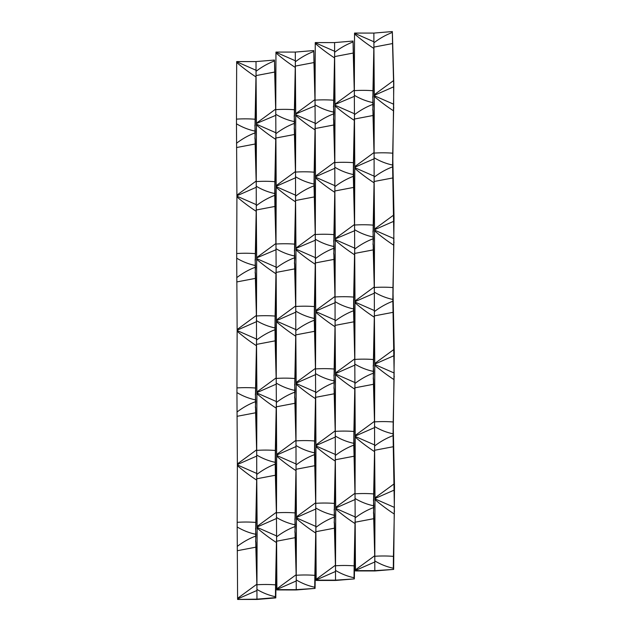 <?xml version="1.0" encoding="UTF-8"?>
<svg xmlns="http://www.w3.org/2000/svg" width="631" height="631" viewBox="0 0 631 631"><rect width="100%" height="100%" fill="white"/><g stroke="black" fill="none" stroke-linecap="round" stroke-linejoin="round"><path stroke-width="0.95" d="M276.899 589.646L296.239 589.654L315.066 588.407L296.404 589.953L276.891 589.946L276.465 517.483C282.341 520.985 288.517 523.414 294.977 524.787L295.095 512.916C289.101 512.435 282.885 512.404 276.473 512.814L276.465 517.483M315.737 504.855L314.506 454.62C308.054 457.057 301.886 460.512 296.026 464.984L296.026 463.943L276.662 455.456L276.228 383.088C282.112 386.59 288.28 389.027 294.748 390.392L294.858 378.529C288.864 378.048 282.656 378.008 276.236 378.426L276.228 383.088M315.508 370.46L314.277 320.225C307.818 322.662 301.657 326.117 295.789 330.597L295.789 329.548L276.425 321.061L275.999 248.693C281.876 252.195 288.044 254.632 294.511 255.997L294.622 244.134C288.627 243.653 282.42 243.613 275.999 244.031L275.999 248.693M315.271 236.073L314.041 185.829C307.581 188.267 301.421 191.729 295.553 196.202L295.553 195.153L276.197 186.666L275.763 114.298C281.639 117.8 287.815 120.237 294.275 121.602L294.393 109.739C288.391 109.258 282.183 109.226 275.763 109.636L275.763 114.298M355.474 570.653L374.814 570.653L393.641 569.407L374.98 570.952L355.466 570.945L355.04 498.482C360.916 501.984 367.092 504.421 373.552 505.786L373.67 493.923C367.668 493.442 361.46 493.403 355.04 493.821L355.04 498.482M394.359 507.387L394.296 514.052C387.615 509.73 381.179 504.91 374.995 499.586L374.995 498.9L394.359 507.387L393.081 435.619C386.622 438.056 380.461 441.511 374.601 445.991L374.601 444.942L355.237 436.455L354.803 364.087C360.68 367.589 366.856 370.026 373.323 371.391L373.434 359.528C367.439 359.047 361.232 359.007 354.811 359.425L354.803 364.087M394.123 372.992L394.06 379.657C387.379 375.342 380.95 370.515 374.767 365.191L374.767 364.505L394.123 372.992L392.853 301.232C386.393 303.669 380.233 307.123 374.364 311.596L374.364 310.547L355.001 302.06L354.567 229.692C360.451 233.194 366.619 235.631 373.087 236.996L373.197 225.133C367.203 224.652 360.995 224.62 354.575 225.03L354.567 229.692M393.886 238.597L393.823 245.27C387.142 240.947 380.714 236.128 374.53 230.804L374.53 230.11L393.886 238.597L392.616 166.836C386.156 169.274 379.996 172.728 374.128 177.201L374.128 176.152L354.772 167.665L354.338 95.305C360.214 98.807 366.382 101.236 372.85 102.608L372.968 90.738C366.966 90.257 360.758 90.225 354.338 90.635L354.338 95.305M374.995 499.586L374.806 556.266C381.227 555.848 387.434 555.887 393.428 556.368L393.318 568.231C386.85 566.867 380.674 564.429 374.798 560.927L374.806 556.266M374.995 499.247L374.988 501.96M394.296 514.052L393.428 556.368M394.241 483.78L374.995 497.875L374.988 499.649M393.641 569.407L394.509 486.943L393.294 428.204L394.28 352.548L393.066 293.817L394.044 218.16L392.829 159.422L393.807 83.765L392.379 32.441C385.92 34.879 379.759 38.333 373.899 42.805L373.915 47.096L392.537 43.555L392.379 32.441M374.814 570.653L374.798 560.927M394.556 511.173L394.391 510.779M393.318 569.123L393.318 568.231M355.466 569.825L374.719 555.73L374.79 557.804M374.719 555.73L373.71 518.682L355.095 522.223M373.552 505.786L373.71 518.682M373.473 513.311L373.883 506.196L373.449 499.87M374.814 552.803L373.797 513.595M355.474 570.116L355.466 570.945M355.466 570.314L355.45 567.088M374.995 498.174L374.995 498.9M374.995 497.875L374.617 450.274L393.239 446.732M374.601 445.991L374.617 450.274M374.988 498.364L374.972 495.146M355.237 436.455L355.237 437.141C361.421 442.465 367.857 447.284 374.538 451.607L374.633 448.373M374.538 451.607L373.67 493.923M374.656 454.99L373.773 500.154M355.237 437.141L355.04 493.821M355.237 436.802L355.214 432.7M355.229 437.204L355.229 439.515M374.767 365.191L374.569 421.871C380.99 421.461 387.197 421.492 393.192 421.973L393.081 433.836C386.614 432.472 380.446 430.034 374.562 426.532L374.569 421.871M374.767 364.852L374.759 367.573M394.06 379.657L393.192 421.973M394.004 349.385L374.759 363.48L374.759 365.262M374.601 444.942L374.562 426.532M394.32 376.778L394.162 376.384M393.081 435.619L393.081 433.836M355.237 435.429L374.483 421.334L374.554 423.409M374.483 421.334L373.473 384.287L354.859 387.828M373.323 371.391L373.473 384.287M373.236 378.915L373.647 371.809L373.213 365.483M374.577 418.408L373.56 379.199M374.767 363.779L374.767 364.505M374.759 363.48L374.388 315.886L393.003 312.345M374.364 311.596L374.388 315.886M374.751 363.969L374.735 360.751M355.001 302.06L355.001 302.746C361.184 308.07 367.621 312.897 374.301 317.212L374.396 313.986M374.301 317.212L373.434 359.528M374.42 320.595L373.536 365.759M355.001 302.746L354.811 359.425M355.001 302.407L354.977 298.305M354.993 302.809L354.993 305.12M374.53 230.804L374.333 287.476C380.753 287.066 386.961 287.097 392.963 287.578L392.845 299.449C386.377 298.077 380.209 295.647 374.333 292.145L374.333 287.476M374.53 230.465L374.522 233.178M393.823 245.27L392.963 287.578M393.776 214.997L374.522 229.085L374.522 230.867M374.364 310.547L374.333 292.145M394.083 242.383L393.925 241.988M392.853 301.232L392.845 299.449M355.001 301.034L374.246 286.939L374.317 289.014M374.246 286.939L373.244 249.892L354.622 253.433M373.087 236.996L373.244 249.892M373 244.528L373.418 238.936L372.976 231.088M374.349 284.013L373.323 244.804M374.53 229.384L374.53 230.11M374.522 229.085L374.151 181.491L392.766 177.95M374.128 177.201L374.151 181.491M374.522 229.581L374.506 226.355M354.772 167.665L354.772 168.351C360.956 173.675 367.384 178.502 374.065 182.816L374.159 179.59M374.065 182.816L373.197 225.133M374.183 186.2L373.3 231.364M354.772 168.351L354.575 225.03M354.772 168.012L354.74 163.91M354.764 168.422L354.764 170.733M374.293 95.723L393.657 104.21L393.594 110.875C386.913 106.552 380.477 101.733 374.293 96.409L374.293 95.328L393.626 86.849L393.649 83.568L393.539 80.602L374.293 94.697L374.293 95.328M374.293 96.409L374.096 153.088C380.517 152.67 386.732 152.702 392.727 153.191L392.608 165.054C386.148 163.689 379.972 161.252 374.096 157.75L374.096 153.088M374.293 96.07L374.286 98.783M393.594 110.875L392.727 153.191M374.293 94.989L374.286 96.472M374.128 176.152L374.096 157.75M393.854 107.988L393.689 107.593M392.616 166.836L392.608 165.054M354.764 166.639L374.009 152.544L374.08 154.627M374.009 152.544L373.008 115.505L354.385 119.046M372.85 102.608L373.008 115.505M372.763 110.133L373.181 104.541L372.747 96.693M374.112 149.618L373.087 110.409M374.293 94.697L373.915 47.096M374.286 95.186L374.27 91.96M393.539 80.602L392.537 43.555M354.535 33.072L354.527 34.027L354.535 33.072L373.875 33.08L373.899 42.805M354.535 33.624L354.535 33.964C360.719 39.28 367.155 44.107 373.828 48.429L373.931 45.195M373.828 48.429L372.968 90.738M373.954 51.805L373.071 96.977M373.875 33.08L392.379 31.55M354.535 33.964L354.338 90.635M354.527 34.027L354.527 36.338M393.657 104.21L393.626 86.849M316.186 580.149L335.526 580.157L354.354 578.903L335.692 580.449L316.178 580.449L315.752 507.979C321.629 511.481 327.805 513.918 334.264 515.282L334.383 503.42C328.38 502.939 322.173 502.907 315.752 503.317L315.752 507.979M355.024 495.359L353.794 445.123C347.342 447.56 341.174 451.015 335.313 455.487L335.313 454.438L315.95 445.951L315.516 373.591C321.392 377.093 327.568 379.523 334.036 380.895L334.146 369.025C328.152 368.543 321.944 368.512 315.524 368.922L315.516 373.591M354.796 360.964L353.565 310.728C347.105 313.165 340.945 316.62 335.077 321.092L335.077 320.043L315.713 311.556L315.279 239.196C321.163 242.698 327.331 245.128 333.799 246.5L333.909 234.637C327.915 234.148 321.707 234.117 315.287 234.527L315.279 239.196M354.559 226.568L353.328 176.333C346.869 178.77 340.708 182.225 334.84 186.697L334.84 185.656L315.484 177.169L315.05 104.801C320.927 108.303 327.095 110.74 333.562 112.105L333.681 100.242C327.678 99.753 321.471 99.722 315.05 100.14L315.05 104.801M355.079 521.111L355.008 523.556C348.328 519.234 341.899 514.415 335.708 509.091L335.708 508.397L355.072 516.884M335.708 509.091L335.518 565.762C341.939 565.352 348.146 565.384 354.141 565.865L354.03 577.736C347.563 576.363 341.395 573.934 335.511 570.432L335.518 565.762M335.716 508.752L335.7 511.465M355.008 523.556L354.141 565.865M354.953 493.284L335.708 507.371L335.708 509.154M355.127 526.932L354.354 578.903M335.526 580.157L335.511 570.432M354.03 578.627L354.03 577.736M316.178 579.321L335.432 565.226L335.503 567.301M335.432 565.226L334.422 528.179L315.808 531.72M334.264 515.282L334.422 528.179M334.185 522.815L334.596 515.701L334.162 509.375M335.526 562.3L334.509 523.091M316.186 579.621L316.178 580.449M316.178 579.81L316.163 576.592M335.708 507.671L335.708 508.397M335.708 507.371L335.329 459.778L353.952 456.237M335.313 455.487L335.329 459.778M335.7 507.868L335.684 504.642M355.056 490.35L354.007 437.709L354.898 392.545M315.95 445.951L315.95 446.638C322.133 451.962 328.57 456.789 335.25 461.103L335.345 457.877M335.25 461.103L334.383 503.42M335.369 464.487L334.485 509.651M315.95 446.638L315.752 503.317M315.95 446.298L315.926 442.197M315.942 446.709L315.942 449.012M354.843 386.716L354.772 389.161C348.091 384.839 341.663 380.02 335.479 374.696L335.479 374.009L354.835 382.496M335.479 374.696L335.282 431.375C341.702 430.957 347.91 430.989 353.904 431.478L353.794 443.341C347.326 441.968 341.158 439.539 335.282 436.037L335.282 431.375M335.479 374.357L335.471 377.07M354.772 389.161L353.904 431.478M354.725 358.889L335.471 372.984L335.471 374.759M335.313 454.438L335.282 436.037M353.794 445.123L353.794 443.341M315.95 444.926L335.195 430.831L335.266 432.913M335.195 430.831L334.193 393.783L315.571 397.333M334.036 380.895L334.193 393.783M333.949 388.42L334.359 381.305L333.925 374.98M335.298 427.905L334.272 388.696M335.479 373.276L335.479 374.009M335.471 372.984L335.1 325.383L353.715 321.842M335.077 321.092L335.1 325.383M335.471 373.473L335.455 370.247M354.819 355.963L353.778 303.314L354.661 258.15M315.713 311.556L315.713 312.25C321.897 317.574 328.333 322.394 335.014 326.708L335.108 323.482M335.014 326.708L334.146 369.025M335.132 330.092L334.249 375.256M315.713 312.25L315.524 368.922M315.713 311.911L315.689 307.802M315.705 312.313L315.705 314.624M354.606 252.321L354.543 254.766C347.862 250.444 341.426 245.625 335.242 240.301L335.242 239.614L354.598 248.101M335.242 240.301L335.045 296.98C341.466 296.562 347.673 296.602 353.675 297.083L353.557 308.945C347.097 307.581 340.921 305.144 335.045 301.642L335.045 296.98M335.242 239.961L335.235 242.675M354.543 254.766L353.675 297.083M354.488 224.494L335.242 238.589L335.235 240.364M335.077 320.043L335.045 301.642M353.565 310.728L353.557 308.945M315.713 310.531L334.958 296.444L335.029 298.518M334.958 296.444L333.957 259.396L315.334 262.938M333.799 246.5L333.957 259.396M333.712 254.025L334.13 248.433L333.689 240.585M335.061 293.51L334.036 254.309M335.242 238.889L354.575 230.741M335.242 239.22L335.242 239.614M335.242 238.589L334.864 190.988L353.478 187.446M334.84 186.697L334.864 190.988M335.235 239.078L335.219 235.86M354.583 221.568L353.541 168.919L354.425 123.755M315.484 177.169L315.484 177.855C321.668 183.179 328.096 187.999 334.777 192.321L334.872 189.087M334.777 192.321L333.909 234.637M334.903 195.705L334.012 240.868M315.484 177.855L315.287 234.527M315.484 177.516L315.453 173.407M315.476 177.918L315.476 180.229M354.37 117.934L354.306 120.371C347.626 116.049 341.19 111.23 335.006 105.905L335.006 105.219L354.37 113.706M335.006 105.905L334.816 162.585C341.229 162.167 347.444 162.206 353.439 162.688L353.328 174.55C346.861 173.186 340.685 170.749 334.809 167.247L334.816 162.585M335.006 105.566L334.998 108.28M354.306 120.371L353.439 162.688M354.322 92.173L354.251 90.099L335.006 104.194L334.998 105.969M334.84 185.656L334.809 167.247M353.328 176.333L353.328 174.55M315.476 176.144L334.722 162.049L334.793 164.123M334.722 162.049L333.72 125.001L315.106 128.543M333.562 112.105L333.72 125.001M333.483 119.63L333.894 112.515L333.46 106.189M334.824 159.122L333.807 119.914M335.006 104.494L354.338 96.354M335.006 104.825L335.006 105.219M335.006 104.194L334.627 56.593L353.25 53.051L353.092 41.938C346.632 44.375 340.472 47.83 334.611 52.31L334.627 56.593M334.998 104.683L334.982 101.465M354.251 90.099L353.25 53.051M354.354 87.173L353.092 41.938M315.248 42.577L315.24 43.523L315.248 42.577L334.588 42.585L334.611 52.31M315.248 43.121L315.248 43.46C321.431 48.784 327.868 53.603 334.54 57.926L334.643 54.692M334.54 57.926L333.681 100.242M334.667 61.31L333.783 106.473M334.588 42.585L353.092 41.047M315.248 43.46L315.05 100.14M315.24 43.523L315.24 45.834M315.792 530.608L315.721 533.053C309.04 528.731 302.612 523.911 296.42 518.587L296.428 517.901L315.784 526.388M296.42 518.587L296.231 575.267C302.651 574.849 308.859 574.888 314.853 575.369L314.743 587.232C308.275 585.868 302.107 583.43 296.223 579.928L296.231 575.267M296.428 518.248L296.412 520.961M315.721 533.053L314.853 575.369M315.666 502.781L296.42 516.876L296.42 518.65M315.839 536.437L315.066 588.407M296.239 589.654L296.223 579.928M314.743 588.124L314.743 587.232M276.899 588.818L296.144 574.731L296.215 576.805M296.144 574.731L295.134 537.683L276.52 541.224M294.977 524.787L295.134 537.683M294.898 532.312L295.308 525.197L294.874 518.871M296.239 571.796L295.221 532.596M276.899 589.117L276.891 589.946M276.891 589.307L276.875 586.089M296.42 517.175L296.428 517.901M296.42 516.876L296.042 469.275L314.664 465.733M296.026 464.984L296.042 469.275M296.412 517.365L296.396 514.147M315.768 499.855L314.719 447.205L315.61 402.042M276.662 455.456L276.662 456.142C282.846 461.466 289.282 466.285 295.963 470.608L296.057 467.374M295.963 470.608L295.095 512.916M296.081 473.991L295.198 519.155M276.662 456.142L276.473 512.814M276.662 455.803L276.638 451.693M276.654 456.205L276.654 458.516M315.555 396.221L315.484 398.658C308.804 394.336 302.375 389.516 296.191 384.192L296.191 383.506L315.547 391.993M296.191 384.192L295.994 440.872C302.415 440.454 308.622 440.493 314.617 440.974L314.506 452.837C308.038 451.473 301.87 449.035 295.994 445.533L295.994 440.872M296.191 383.853L296.184 386.566M315.484 398.658L314.617 440.974M315.437 368.386L296.184 382.481L296.184 384.255M296.026 463.943L295.994 445.533M314.506 454.62L314.506 452.837M276.662 454.43L295.907 440.335L295.978 442.41M295.907 440.335L294.906 403.288L276.283 406.829M294.748 390.392L294.906 403.288M294.661 397.916L295.071 390.802L294.638 384.476M296.01 437.401L294.985 398.2M296.191 382.78L296.191 383.506M296.184 382.481L295.813 334.88L314.427 331.338M295.789 330.597L295.813 334.88M296.184 382.97L296.168 379.752M315.532 365.459L314.49 312.81L315.374 267.647M276.425 321.061L276.425 321.747C282.617 327.071 289.045 331.89 295.726 336.213L295.821 332.979M295.726 336.213L294.858 378.529M295.844 339.596L294.961 384.76M276.425 321.747L276.236 378.426M276.433 321.408L276.402 317.306M276.425 321.81L276.417 324.121M315.319 261.826L315.255 264.263C308.575 259.94 302.139 255.121 295.955 249.797L295.955 249.111L315.319 257.598M295.955 249.797L295.758 306.477C302.178 306.067 308.385 306.098 314.388 306.579L314.27 318.442C307.81 317.077 301.634 314.64 295.758 311.138L295.758 306.477M295.955 249.458L295.947 252.171M315.255 264.263L314.388 306.579M315.2 233.991L295.955 248.086L295.947 249.868M295.789 329.548L295.758 311.138M314.277 320.225L314.27 318.442M276.425 320.035L295.671 305.94L295.742 308.015M295.671 305.94L294.669 268.893L276.047 272.434M294.511 255.997L294.669 268.893M294.425 263.521L294.843 257.929L294.401 250.081M295.773 303.014L294.748 263.805M295.955 248.385L315.287 240.245M295.955 248.717L295.955 249.111M295.955 248.086L295.576 200.492L314.191 196.943M295.553 196.202L295.576 200.492M295.947 248.575L295.931 245.356M315.295 231.064L314.254 178.415L315.137 133.251M295.584 198.623L294.622 244.134M295.616 205.201L294.724 250.365M276.197 186.666L276.197 187.352C282.38 192.676 288.809 197.495 295.489 201.817M276.197 187.352L275.999 244.031M276.197 187.013L276.173 182.911M276.189 187.415L276.189 189.726M315.082 127.43L315.019 129.868C308.338 125.553 301.91 120.726 295.718 115.41L295.718 114.716L315.082 123.203M295.718 115.41L295.529 172.082C301.949 171.671 308.157 171.703 314.151 172.184L314.041 184.055C307.573 182.682 301.397 180.253 295.521 176.751L295.529 172.082M295.718 115.071L295.71 117.784M315.019 129.868L314.151 172.184M315.035 101.678L314.964 99.603L295.718 113.69L295.71 115.473M295.553 195.153L295.521 176.751M314.041 185.829L314.041 184.055M276.189 185.64L295.442 171.545L295.513 173.62M295.442 171.545L294.432 134.498L275.818 138.039M294.275 121.602L294.432 134.498M294.196 129.134L294.606 122.02L294.172 115.694M295.537 168.619L294.519 129.41M295.718 113.99L315.05 105.85M295.718 113.69L295.34 66.097L313.962 62.556L313.804 51.442C307.344 53.88 301.184 57.334 295.324 61.806L295.34 66.097M295.71 114.187L295.694 110.961M314.964 99.603L313.962 62.556M315.066 96.669L313.804 51.442M275.96 52.073L275.952 53.028L275.96 52.073L295.308 52.081L295.324 61.806M275.96 52.618L275.96 52.957C282.144 58.281 288.58 63.108 295.261 67.422L295.355 64.196M295.261 67.422L294.393 109.739M295.379 70.806L294.496 115.97M295.308 52.081L313.804 50.551M275.96 52.957L275.763 109.636M275.952 53.028L275.952 55.331M276.504 540.112L276.433 542.55C269.752 538.235 263.324 533.408 257.14 528.084L257.14 527.398L276.496 535.885M257.14 528.084L256.943 584.763C263.364 584.353 269.571 584.385 275.566 584.866L275.455 596.729C268.987 595.364 262.819 592.927 256.935 589.425L256.943 584.763M257.14 527.745L257.132 530.458M276.433 542.55L275.566 584.866M276.449 514.36L276.378 512.277L257.132 526.372L257.132 528.155M276.559 545.933L275.779 597.904L257.117 599.45L237.603 599.442L237.177 526.98C243.053 530.482 249.229 532.919 255.697 534.283L255.807 522.421C249.813 521.94 243.598 521.9 237.185 522.318L237.177 526.98M237.603 599.442L256.959 599.15L256.935 589.425M256.959 599.15L275.455 597.62L275.455 596.729M237.611 599.15L237.611 598.322L256.856 584.227L256.927 586.302M256.856 584.227L255.847 547.18L237.232 550.721M255.697 534.283L255.847 547.18M255.61 541.808L256.02 534.694L255.587 528.368M256.951 581.301L255.934 542.092M237.611 598.322L237.587 595.593M257.132 526.672L257.14 527.398M257.132 526.372L256.754 478.779L275.376 475.23L275.219 462.342C268.751 460.969 262.583 458.54 256.707 455.038L256.707 450.368C263.127 449.958 269.334 449.99 275.337 450.471L275.219 462.342M256.707 455.038L256.754 478.779M257.125 526.861L257.109 523.643M276.378 512.277L275.376 475.23M276.481 509.351L275.439 456.702L276.323 411.538M256.738 473.439L237.374 464.952L237.374 465.639C243.558 470.963 249.994 475.782 256.675 480.104L256.77 476.87M256.675 480.104L255.807 522.421M256.793 483.488L255.91 528.652M237.374 465.639L237.185 522.318M237.374 465.299L236.94 392.585C242.825 396.087 248.993 398.524 255.46 399.888L255.571 388.026C249.576 387.544 243.369 387.513 236.948 387.923L236.94 392.585M237.366 465.702L237.366 468.013M276.268 405.717L276.197 408.154C269.516 403.84 263.088 399.013 256.904 393.697L256.904 393.003L276.26 401.49M256.904 393.697L256.707 450.368M256.904 393.35L256.896 396.071M276.197 408.154L275.337 450.471M276.22 379.965L276.149 377.89L256.896 391.977L256.896 393.76M237.374 464.952L237.374 463.927L256.62 449.832L256.691 451.906M256.62 449.832L255.618 412.784L236.996 416.326M255.46 399.888L255.618 412.784M255.374 407.421L255.792 401.829L255.35 393.981M256.722 446.906L255.697 407.697M237.374 463.927L237.351 461.198M256.904 392.277L256.904 393.003M256.896 391.977L256.525 344.384L275.14 340.843L274.982 327.946C268.522 326.574 262.346 324.145 256.47 320.643L256.47 315.973C262.89 315.563 269.098 315.595 275.1 316.076L274.982 327.946M256.47 320.643L256.525 344.384M256.896 392.466L256.88 389.248M276.149 377.89L275.14 340.843M276.244 374.956L275.203 322.315L276.086 277.151M256.501 339.044L237.146 330.557L237.146 331.243C243.329 336.568 249.758 341.395 256.438 345.709L256.533 342.483M256.438 345.709L255.571 388.026M256.557 349.093L255.673 394.257M237.138 331.243L236.948 387.923M237.146 330.904L236.712 258.197C242.588 261.699 248.756 264.129 255.224 265.493L255.334 253.63C249.34 253.149 243.132 253.118 236.712 253.528L236.712 258.197M237.138 331.314L237.13 333.618M276.031 271.322L275.968 273.767C269.287 269.445 262.851 264.626 256.667 259.302L256.667 258.615L276.031 267.102M256.667 259.302L256.47 315.973M256.667 258.962L256.659 261.676M275.968 273.767L275.1 316.076M275.984 245.569L275.913 243.495L256.667 257.59L256.659 259.365M237.146 330.557L237.138 329.532L256.383 315.437L256.454 317.519M256.383 315.437L255.381 278.389L236.759 281.939M255.224 265.493L255.381 278.389M255.137 273.026L255.555 267.434L255.113 259.586M256.486 312.511L255.46 273.302M237.138 329.532L237.114 326.803M256.667 257.882L275.999 249.742M256.667 258.221L256.667 258.615M256.667 257.59L256.289 209.989L274.911 206.447L274.753 193.551C268.285 192.187 262.11 189.75 256.233 186.248L256.241 181.586C262.662 181.168 268.869 181.2 274.864 181.689L274.753 193.551M256.233 186.248L256.289 209.989M256.659 258.079L256.643 254.853M275.913 243.495L274.911 206.447M276.015 240.561L274.966 187.92L275.85 142.756M256.265 204.649L236.909 196.162L236.909 196.856C243.093 202.172 249.521 207 256.202 211.314L256.304 208.088M256.202 211.314L255.334 253.63M256.328 214.698L255.437 259.862M236.909 196.856L236.712 253.528M236.909 196.509L236.475 123.802C242.351 127.304 248.527 129.741 254.987 131.106L255.105 119.235C249.103 118.754 242.896 118.723 236.475 119.133L236.475 123.802M236.901 196.919L236.901 199.23M275.802 136.927L275.731 139.372C269.051 135.05 262.622 130.231 256.431 124.906L256.431 124.22L275.794 132.707M256.431 124.906L256.241 181.586M256.431 124.567L256.423 127.281M275.731 139.372L274.864 181.689M275.747 111.174L275.676 109.1L256.431 123.195L256.423 124.97M236.909 196.162L236.901 195.137L256.154 181.05L256.225 183.124M256.154 181.05L255.145 144.002L236.53 147.544M254.987 131.106L255.145 144.002M254.908 138.631L255.318 131.516L254.885 125.19M256.249 178.116L255.232 138.907M236.901 195.137L236.885 192.408M256.431 123.495L275.763 115.347M256.431 123.826L256.431 124.22M256.431 123.195L256.052 75.594L274.674 72.052L274.517 60.939C268.057 63.376 261.897 66.831 256.036 71.303L256.052 75.594M256.423 123.684L256.407 120.466M275.676 109.1L274.674 72.052M275.779 106.174L274.517 60.939M236.672 61.578L236.664 62.524L236.672 61.578L256.02 61.578L256.036 71.303M236.672 62.122L236.672 62.461C242.856 67.785 249.292 72.604 255.973 76.927L256.068 73.693M255.973 76.927L255.105 119.235M256.091 80.303L255.208 125.474M256.02 61.578L274.517 60.048M236.672 62.461L236.475 119.133M236.664 62.524L236.664 64.835M374.798 561.976L355.474 570.456M355.072 517.933C360.94 513.46 367.1 510.006 373.56 507.569M374.995 498.506L394.328 490.035M374.569 427.581L355.237 436.06M354.835 383.538C360.703 379.065 366.863 375.611 373.323 373.173M374.767 364.111L394.091 355.639M374.333 293.186L355.001 301.665M354.606 249.15C360.467 244.67 366.627 241.216 373.087 238.778M374.53 229.723L393.862 221.244M374.096 158.799L354.772 167.27M354.37 114.755C360.23 110.283 366.398 106.82 372.858 104.391M373.891 41.764L354.535 33.269M335.511 571.473L316.186 579.952M315.784 527.437C321.652 522.957 327.812 519.502 334.272 517.065M335.708 508.01L355.04 499.531M335.282 437.086L315.95 445.557M315.555 393.042C321.416 388.57 327.576 385.107 334.036 382.67M335.479 373.615L354.803 365.136M335.045 302.691L315.713 311.17M315.319 258.647C321.179 254.175 327.339 250.72 333.799 248.283M334.809 168.296L315.484 176.775M315.082 124.252C320.942 119.78 327.11 116.325 333.57 113.888M334.604 51.261L315.248 42.774M296.231 580.977L276.899 589.449M276.496 536.934C282.365 532.461 288.525 529.007 294.985 526.569M296.42 517.507L315.752 509.028M295.994 446.582L276.662 455.061M276.268 402.539C282.128 398.066 288.288 394.612 294.748 392.174M296.191 383.112L315.516 374.633M295.758 312.187L276.425 320.666M276.031 268.143C281.891 263.671 288.051 260.217 294.511 257.779M295.521 177.792L276.197 186.271M275.794 133.756C281.663 129.276 287.823 125.821 294.283 123.384M295.316 60.757L275.96 52.27M256.943 590.474L237.611 598.953M237.209 546.43C243.077 541.958 249.237 538.503 255.697 536.066M257.14 527.003L276.465 518.532M275.226 464.116C268.767 466.554 262.599 470.008 256.738 474.488M256.707 456.079L237.374 464.558M236.98 412.043C242.84 407.563 249 404.108 255.46 401.671M256.904 392.608L276.236 384.137M274.99 329.729C268.53 332.166 262.37 335.621 256.501 340.093M256.47 321.692L237.138 330.163M236.743 277.648C242.604 273.168 248.772 269.713 255.224 267.276M274.753 195.334C268.293 197.771 262.133 201.226 256.273 205.698M256.233 187.297L236.909 195.768M236.507 143.253C242.375 138.781 248.535 135.326 254.995 132.889M256.028 70.262L236.672 61.767"/></g></svg>
